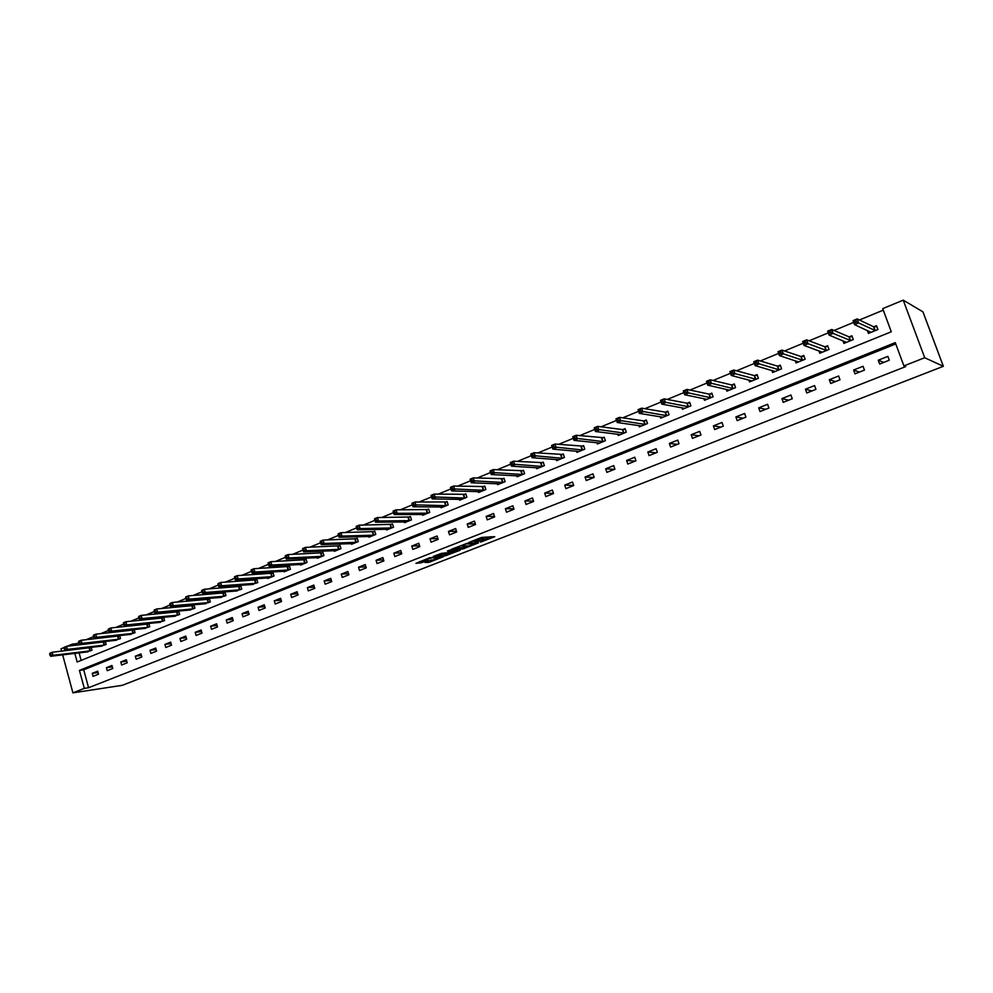 <?xml version="1.0" encoding="UTF-8"?>
<svg xmlns="http://www.w3.org/2000/svg" width="993" height="993" viewBox="0 0 993 993"><rect width="100%" height="100%" fill="white"/><g stroke="black" fill="none" stroke-linecap="round" stroke-linejoin="round"><path stroke-width="1.49" d="M480.562 542.128L494.762 536.667L481.655 537.412L468.758 542.513L477.472 540.08L478.825 540.353L474.753 542.352L484.236 539.832L480.562 542.128M424.954 562.448L429.547 562.162L443.325 556.725L429.684 557.756L415.93 563.366L421.764 562.634L428.033 560.114L425.488 559.903L431.918 557.781L440.011 557.594L424.954 562.448M895.785 343.938L83.71 669.803L88.576 687.727L84.318 688.372L72.911 692.853L122.3 685.319L943.35 366.305L922.956 311.852L903.233 300.147L882.715 308.637L891.28 331.774L77.169 662.008L74.835 653.394M88.576 687.727L905.641 366.616L903.915 365.908L924.706 357.728L943.35 366.305M462.713 549.017L478.502 542.861L467.157 543.308L451.07 549.464L462.713 549.017L462.304 547.702L467.132 546.038M460.231 550.209L445.149 555.869L433.308 556.415L441.475 553.362L448.004 552.642L452.448 550.83L447.396 550.978L448.997 550.345L460.107 549.824M887.841 356.4L878.259 360.211L879.674 364.059L889.256 360.248L887.841 356.4M863.041 366.28L853.608 370.029L854.998 373.852L864.444 370.104L863.041 366.28M838.638 375.999L829.341 379.698L830.719 383.497L840.016 379.798L838.638 375.999M814.595 385.582L805.447 389.219L806.8 392.992L815.948 389.355L814.595 385.582M790.925 395.003L781.913 398.603L783.241 402.339L792.265 398.764L790.925 395.003M767.601 404.3L758.726 407.838L760.042 411.549L768.917 408.024L767.601 404.3M744.638 413.448L735.887 416.936L737.178 420.622L745.929 417.147L744.638 413.448M722.01 422.459L713.384 425.898L714.662 429.559L723.289 426.146L722.01 422.459M699.705 431.347L691.215 434.723L692.469 438.372L700.971 434.996L699.705 431.347M677.735 440.098L669.369 443.437L670.61 447.061L678.976 443.734L677.735 440.098M656.088 448.724L647.833 452.014L649.062 455.613L657.316 452.336L656.088 448.724M634.738 457.227L626.62 460.467L627.824 464.041L635.954 460.814L634.738 457.227M613.711 465.605L605.693 468.795L606.884 472.358L614.903 469.168L613.711 465.605M592.97 473.872L585.063 477.012L586.242 480.55L594.149 477.41L592.97 473.872M572.527 482.015L564.732 485.118L565.886 488.63L573.681 485.54L572.527 482.015M552.356 490.046L544.685 493.111L545.827 496.599L553.511 493.546L552.356 490.046M532.484 497.965L524.912 500.981L526.029 504.456L533.613 501.44L532.484 497.965M512.872 505.772L505.412 508.751L506.517 512.202L513.989 509.235L512.872 505.772M493.533 513.48L486.173 516.422L487.265 519.848L494.638 516.919L493.533 513.48M474.468 521.077L467.194 523.981L468.274 527.382L475.548 524.49L474.468 521.077M455.65 528.574L448.476 531.429L449.544 534.817L456.718 531.975L455.65 528.574M437.081 535.972L430.006 538.789L431.061 542.153L438.136 539.348L437.081 535.972M418.773 543.27L411.785 546.051L412.827 549.39L419.816 546.622L418.773 543.27M400.7 550.47L393.811 553.213L394.829 556.539L401.731 553.809L400.7 550.47M382.864 557.569L376.062 560.288L377.079 563.59L383.881 560.884L382.864 557.569M365.25 564.583L358.547 567.264L359.54 570.553L366.256 567.884L365.25 564.583M347.885 571.509L341.257 574.153L342.25 577.417L348.878 574.786L347.885 571.509M330.731 578.336L324.19 580.942L325.17 584.194L331.712 581.6L330.731 578.336M313.8 585.088L307.346 587.657L308.314 590.885L314.769 588.328L313.8 585.088M297.093 591.741L290.713 594.286L291.669 597.501L298.049 594.968L297.093 591.741M280.585 598.32L274.291 600.827L275.235 604.017L281.528 601.522L280.585 598.32M264.287 604.811L258.081 607.282L258.999 610.459L265.218 607.989L264.287 604.811M248.2 611.216L242.069 613.662L242.975 616.827L249.119 614.394L248.2 611.216M232.312 617.547L226.243 619.967L227.149 623.107L233.218 620.699L232.312 617.547M216.611 623.803L210.628 626.186L211.521 629.314L217.517 626.931L216.611 623.803M201.107 629.984L195.199 632.33L196.08 635.446L202.001 633.1L201.107 629.984M185.79 636.079L179.956 638.412L180.825 641.503L186.672 639.182L185.79 636.079M170.672 642.111L164.9 644.407L165.757 647.486L171.541 645.189L170.672 642.111M155.727 648.057L150.017 650.328L150.874 653.394L156.584 651.123L155.727 648.057M140.956 653.94L135.321 656.187L136.165 659.228L141.8 656.994L140.956 653.94M126.359 659.762L120.798 661.971L121.63 665L127.203 662.79L126.359 659.762M111.948 665.496L106.45 667.693L107.269 670.697L112.78 668.512L111.948 665.496M97.699 671.181L92.262 673.341L93.081 676.332L98.518 674.173L97.699 671.181M883.274 310.139L859.441 319.994M853.719 322.353L834.07 330.483M828.286 332.878L809.109 340.798M803.25 343.218L784.544 350.963M778.624 353.409L760.353 360.956M754.37 363.426L736.533 370.811M730.5 373.294L713.098 380.493M707.004 383.013L689.998 390.05M683.867 392.583L667.271 399.447M661.077 402.004L644.867 408.706M638.636 411.288L622.81 417.83M616.529 420.424L601.075 426.816M594.745 429.423L579.664 435.666M573.296 438.298L558.55 444.392M552.145 447.036L537.759 452.994M531.317 455.65L517.266 461.46M510.787 464.141L497.059 469.813M490.542 472.507L477.136 478.055M470.595 480.761L457.5 486.173M450.934 488.891L438.136 494.179M431.533 496.91L419.046 502.073M412.418 504.804L400.216 509.856M393.563 512.611L381.647 517.527M374.969 520.295L363.326 525.098M356.611 527.879L345.254 532.571M338.489 535.376L327.429 539.944M320.615 542.761L309.841 547.217M302.977 550.06L292.488 554.392M285.574 557.247L275.359 561.479M268.408 564.347L258.453 568.468M251.465 571.36L241.758 575.369M234.733 578.274L225.287 582.171M218.237 585.088L209.039 588.899M201.939 591.828L192.977 595.527M185.852 598.481L177.139 602.081M169.977 605.047L161.487 608.56M154.287 611.527L146.033 614.94M138.809 617.931L130.766 621.258M123.517 624.249L115.697 627.489M108.423 630.493L100.814 633.646M93.503 636.662L86.106 639.715M78.77 642.756L76.61 643.65L77.007 645.115M79.117 652.873L81.153 660.395M867.336 330.508L868.403 333.412L877.924 329.527L876.509 325.704L873.939 326.759M842.945 340.785L843.901 343.404L853.285 339.581L851.895 335.783L849.363 336.813M818.915 350.852L819.784 353.247L829.018 349.486L827.653 345.713L825.158 346.731M795.244 360.744L796.026 362.941L805.124 359.23L803.771 355.482L801.314 356.487M771.909 370.463L772.628 372.499L781.59 368.837L780.262 365.114L777.842 366.107M748.921 380.021L749.578 381.895L758.404 378.296L757.088 374.597L754.705 375.565M726.255 389.405L726.876 391.168L735.565 387.618L734.274 383.943L731.928 384.899M703.938 398.652L704.496 400.291L713.061 396.803L711.795 393.141L709.486 394.084M681.93 407.751L682.452 409.29L690.892 405.839L689.639 402.215L687.367 403.146M660.233 416.7L660.73 418.152L669.046 414.764L667.817 411.152L665.571 412.07M638.859 425.525L639.318 426.891L647.523 423.539L646.294 419.952L644.085 420.871M617.783 434.202L618.217 435.505L626.298 432.203L625.094 428.641L622.909 429.535M597.004 442.766L597.414 443.995L605.382 440.743L604.191 437.193L602.043 438.074M576.511 451.194L576.896 452.361L584.753 449.159L583.586 445.634L581.464 446.502M556.303 459.498L556.676 460.615L564.421 457.45L563.267 453.95L561.169 454.806M536.381 467.691L536.729 468.746L544.375 465.63L543.233 462.155L541.173 462.999M516.732 475.759L517.068 476.777L524.602 473.698L523.472 470.248L521.437 471.079M497.356 483.715L497.667 484.696L505.102 481.655L503.985 478.229L501.986 479.048M478.241 491.56L478.539 492.503L485.862 489.512L484.77 486.098L482.784 486.905M459.374 499.305L459.66 500.199L466.884 497.245L465.804 493.856L463.855 494.651M440.768 506.939L441.041 507.795L448.166 504.891L447.111 501.515L445.174 502.309M422.41 514.461L422.67 515.293L429.708 512.425L428.653 509.074L426.754 509.843M404.288 521.896L404.536 522.69L411.487 519.86L410.444 516.521L408.57 517.291M386.414 529.219L386.649 529.989L393.501 527.196L392.483 523.882L390.621 524.639M368.763 536.456L368.999 537.201L375.764 534.433L374.746 531.143L372.921 531.888M351.348 543.593L351.572 544.301L358.25 541.582L357.244 538.305L355.444 539.038M334.157 550.631L334.368 551.326L340.959 548.632L339.978 545.38L338.191 546.113M317.189 557.582L317.388 558.252L323.892 555.596L322.924 552.356L321.161 553.076M300.432 564.446L300.631 565.091L307.048 562.472L306.092 559.258L304.354 559.965M283.886 571.223L284.072 571.844L290.415 569.262L289.472 566.06L287.759 566.755M267.551 577.901L267.738 578.509L273.994 575.965L273.063 572.775L271.362 573.47M251.428 584.505L257.783 582.581L256.852 579.403L255.189 580.098M235.502 591.034L241.771 589.11L240.852 585.957L239.201 586.64M219.763 597.463L225.957 595.564L225.051 592.436L223.425 593.094M204.223 603.831L210.33 601.932L209.436 598.816L207.835 599.487M188.869 610.112L194.901 608.237L194.02 605.134L192.431 605.78M173.713 616.305L179.671 614.456L178.79 611.365L177.226 612.011M158.731 622.437L164.615 620.6L163.746 617.534L162.194 618.167M143.923 628.495L149.732 626.67L148.876 623.616L147.349 624.249M129.301 634.477L135.036 632.665L134.192 629.636L132.677 630.257M114.84 640.386L120.513 638.586L119.681 635.57L118.179 636.19M100.566 646.232L106.164 644.445L105.345 641.453L103.855 642.049M90.922 647.349L89.705 647.846M91.182 647.312L91.977 650.229L86.453 652.004M61.653 651.147L61.02 648.801L64.173 647.498M67.288 646.207L72.328 644.122L72.725 645.599M76.61 643.65L72.328 644.122M62.658 654.846L72.911 692.853M903.915 365.908L895.289 342.61L79.44 670.387L84.318 688.372M924.706 357.728L903.233 300.147M83.71 669.803L79.44 670.387M878.259 360.211L883.795 362.42M853.608 370.029L859.466 372.077M829.341 379.698L835.498 381.597M805.447 389.219L811.902 390.957M781.913 398.603L788.653 400.191M758.726 407.838L765.74 409.29M735.887 416.936L743.161 418.252M713.384 425.898L720.918 427.077M691.215 434.723L698.998 435.778M669.369 443.437L677.4 444.368M647.833 452.014L656.1 452.82M626.62 460.467L635.098 461.149M605.693 468.795L614.394 469.366M585.063 477.012L593.988 477.472M564.732 485.118L573.656 485.465M544.685 493.111L553.436 493.335M524.912 500.981L533.502 501.105M505.412 508.751L513.84 508.788M486.173 516.422L494.464 516.372M467.194 523.981L475.349 523.845M448.476 531.429L456.482 531.243M430.006 538.789L437.888 538.529M411.785 546.051L419.53 545.74M393.811 553.213L401.433 552.853M376.062 560.288L383.559 559.866M358.547 567.264L365.933 566.804M341.257 574.153L348.531 573.656M324.19 580.942L331.352 580.421M307.346 587.657L314.396 587.099M290.713 594.286L297.664 593.69M274.291 600.827L281.143 600.206M258.081 607.282L264.821 606.636M242.069 613.662L248.722 613.004M226.243 619.967L232.809 619.284M210.628 626.186L217.095 625.478M195.199 632.33L201.579 631.61M179.956 638.412L186.25 637.667M164.9 644.407L171.106 643.65M150.017 650.328L156.149 649.571M135.321 656.187L141.366 655.417M120.798 661.971L126.756 661.189M106.45 667.693L112.333 666.899M92.262 673.341L98.071 672.534M484.534 539.844L483.814 538.516L484.236 539.832M478.576 539.559L483.814 538.516M478.725 540.055L478.303 538.727M484.361 539.311L491.088 536.679M454.459 548.062L462.304 547.702M475.846 543.816L466.226 543.916L461.211 545.964L468.497 545.976L475.846 543.816M449.395 552.964L446.502 554.094L446.912 555.397M436.771 554.988L446.502 554.094M451.095 552.878L457.525 550.755L452.721 551.115L448.277 552.915L451.095 552.878M419.307 561.827L425.426 559.729M428.194 561.182L431.558 559.928M876.831 326.56L873.542 326.747L857.195 318.914L858.66 322.899L854.539 324.599L870.96 332.37M877.862 329.552L876.745 326.523M869.942 332.779L869.471 331.501M854.812 322.651L854.539 324.599L853.086 320.615L857.195 318.914L854.228 321.049L854.812 322.651L856.462 321.968L855.867 320.367M875.354 330.582L856.462 321.968M853.086 320.615L854.228 321.049M845.502 342.759L845.093 341.666M829.316 333.176L830.942 332.506L830.359 330.93L828.745 331.6L829.093 335.1L827.653 331.141L831.7 329.465L833.139 333.425L829.093 335.1L846.433 342.374M852.18 336.565L848.953 336.813L831.7 329.465L830.359 330.93M850.753 340.611L830.942 332.506M827.653 331.141L828.745 331.6M821.422 352.577L821.087 351.646M804.231 343.541L805.832 342.883L805.261 341.307L803.672 341.964L804.045 345.427L802.642 341.505L806.614 339.854L808.041 343.789L804.045 345.427L822.266 352.242M827.926 346.47L824.736 346.731L806.614 339.854L805.261 341.307M826.524 350.504L805.832 342.883M802.642 341.505L803.672 341.964M797.714 362.259L797.429 361.464M779.555 353.744L781.119 353.098L780.56 351.534L778.996 352.18L779.406 355.593L778.015 351.696L781.938 350.082L783.328 353.98L779.406 355.593L798.471 361.949M804.032 356.214L800.892 356.499L781.938 350.082L780.56 351.534M802.667 360.236L781.119 353.098M778.015 351.696L778.996 352.18M774.354 371.792L774.118 371.109M755.251 363.786L756.803 363.14L756.256 361.589L754.705 362.234L755.139 365.61L753.774 361.737L757.634 360.136L759.012 364.009L755.139 365.61L775.036 371.506M780.51 365.821L777.407 366.107L757.634 360.136L756.256 361.589M779.17 369.83L756.803 363.14M753.774 361.737L754.705 362.234M731.332 373.666L732.859 373.033L732.313 371.494L730.798 372.127L731.27 375.466L729.917 371.618L733.715 370.041L735.068 373.889L731.27 375.466L751.949 380.927M757.336 375.28L754.27 375.59L733.715 370.041L732.313 371.494M756.021 379.276L732.859 373.033M729.917 371.618L730.798 372.127M707.786 383.397L709.287 382.777L708.754 381.25L707.252 381.871L707.748 385.16L706.42 381.349L710.169 379.798L711.497 383.621L707.748 385.16L729.21 390.1M734.51 384.601L731.481 384.912L710.169 379.798L708.754 381.25M733.219 388.573L709.287 382.777M706.42 381.349L707.252 381.871M684.599 392.98L686.076 392.372L685.555 390.845L684.078 391.453L684.599 394.717L683.296 390.919L686.97 389.393L688.286 393.191L684.599 394.717L706.805 399.347M712.018 393.787L709.027 394.109L686.97 389.393L685.555 390.845M710.752 397.746L686.076 392.372M683.296 390.919L684.078 391.453M661.772 402.413L663.225 401.805L662.703 400.303L661.251 400.899L661.797 404.126L660.506 400.353L664.143 398.851L665.434 402.624L661.797 404.126L684.723 408.359M689.862 402.835L686.908 403.17L664.143 398.851L662.703 400.303M688.621 406.77L663.225 401.805M660.506 400.353L661.251 400.899M639.281 411.698L640.721 411.114L640.212 409.613L638.772 410.196L639.343 413.386L638.077 409.65L641.652 408.16L642.918 411.909L639.343 413.386L662.976 417.234M668.016 411.76L665.111 412.095L641.652 408.16L640.212 409.613M666.8 415.67L640.721 411.114M638.077 409.65L638.772 410.196M617.137 420.858L618.54 420.275L618.043 418.785L616.628 419.369L617.236 422.509L615.983 418.798L619.495 417.333L620.749 421.057L617.236 422.509L641.528 425.985M646.505 420.548L643.625 420.895L619.495 417.333L618.043 418.785M645.301 424.445L618.54 420.275M615.983 418.798L616.628 419.369M595.316 429.87L596.706 429.299L596.21 427.809L594.819 428.393L595.44 431.508L594.211 427.809L597.674 426.369L598.916 430.068L595.44 431.508L620.389 434.611M625.292 429.212L622.437 429.572L597.674 426.369L596.21 427.809M624.113 433.097L596.706 429.299M573.817 438.757L575.195 438.186L574.699 436.709L573.333 437.28L573.979 440.358L572.762 436.684L576.176 435.282L577.392 438.956L573.979 440.358L599.424 443.015M604.377 437.752L576.176 435.282L574.699 436.709M603.223 441.624L575.195 438.186M552.642 447.508L553.995 446.949L553.511 445.485L552.158 446.043L552.828 449.097L551.624 445.447L554.988 444.045L556.192 447.706L552.828 449.097L579.018 451.492M583.76 446.18L554.988 444.045L553.511 445.485M582.63 450.028L553.995 446.949M531.764 456.122L533.104 455.576L532.62 454.124L531.292 454.67L531.987 457.686L530.796 454.062L534.11 452.696L535.301 456.321L531.987 457.686L558.761 459.759M563.441 454.484L534.11 452.696L532.62 454.124M562.323 458.307L533.104 455.576M511.196 464.625L512.512 464.091L512.04 462.639L510.737 463.185L511.445 466.164L510.278 462.564L513.542 461.211L514.709 464.823L511.445 466.164L538.789 467.914M543.394 462.676L513.542 461.211L512.04 462.639M542.302 466.474L512.512 464.091M510.278 462.564L510.737 463.185M490.927 473.003L492.218 472.469L491.758 471.03L490.468 471.563L491.187 474.517L490.046 470.943L493.26 469.602L494.415 473.189L491.187 474.517L519.091 475.945M523.634 470.744L493.26 469.602L491.758 471.03M522.566 474.53L492.218 472.469M490.046 470.943L490.468 471.563M470.943 481.257L472.221 480.736L471.762 479.309L470.483 479.83L471.228 482.759L470.099 479.197L473.276 477.881L474.418 481.444L471.228 482.759L499.665 483.876M504.146 478.713L473.276 477.881L471.762 479.309M503.091 482.474L472.221 480.736M470.099 479.197L470.483 479.83M451.244 489.4L452.498 488.879L452.051 487.464L450.797 487.985L451.554 490.877L450.437 487.34L453.565 486.049L454.695 489.586L451.554 490.877L480.513 491.696M484.919 486.57L453.565 486.049L452.051 487.464M483.876 490.319L452.498 488.879M450.437 487.34L450.797 487.985M431.818 497.431L433.06 496.922L432.613 495.507L431.372 496.016L432.154 498.883L431.049 495.37L434.14 494.092L435.244 497.605L432.154 498.883L461.608 499.405M465.953 494.315L434.14 494.092L432.613 495.507M464.935 498.052L433.06 496.922M431.049 495.37L431.372 496.016M412.666 505.338L413.882 504.841L413.448 503.439L412.232 503.947L413.026 506.778L411.934 503.277L414.987 502.024L416.079 505.511L413.026 506.778L442.965 507.013M447.247 501.961L414.987 502.024L413.448 503.439M446.242 505.673L413.882 504.841M411.934 503.277L412.232 503.947M393.774 513.145L394.978 512.649L394.556 511.258L393.352 511.755L394.159 514.56L393.091 511.085L396.095 509.843L397.175 513.319L394.159 514.56L424.557 514.523M428.79 509.508L396.095 509.843L394.556 511.258M427.797 513.195L397.175 513.319L394.978 512.649M393.091 511.085L393.352 511.755M375.155 520.841L376.335 520.357L375.913 518.967L374.721 519.463L375.565 522.231L374.498 518.78L377.464 517.564L378.519 521.015L375.565 522.231L406.41 521.933M410.581 516.956L377.464 517.564L375.913 518.967M409.613 520.63L378.519 521.015L376.335 520.357M374.498 518.78L374.721 519.463M356.363 527.06L356.785 528.437L357.952 527.953L357.53 526.575L356.363 527.06L356.164 526.377L359.081 525.173L360.136 528.599L357.207 529.803L388.499 529.244M392.607 524.304L359.081 525.173L357.53 526.575M391.652 527.953L360.136 528.599L357.952 527.953M357.207 529.803L356.785 528.437M338.241 534.557L338.663 535.922L339.817 535.45L339.395 534.085L338.241 534.557L338.079 533.862L340.959 532.67L341.989 536.083L339.109 537.275L370.811 536.456M374.87 531.553L340.959 532.67L339.395 534.085M373.927 535.177L341.989 536.083L339.817 535.45M339.109 537.275L338.663 535.922M320.367 541.955L320.776 543.308L321.918 542.836L321.509 541.483L320.367 541.955L320.23 541.259L323.073 540.08L324.09 543.469L321.248 544.648L353.371 543.568M357.368 538.702L323.073 540.08L321.509 541.483M356.437 542.315L324.09 543.469L321.918 542.836M321.248 544.648L320.776 543.308M302.741 549.253L303.138 550.594L304.268 550.134L303.858 548.781L302.741 549.253L302.629 548.546L305.434 547.379L306.44 550.755L303.635 551.909L336.143 550.606M340.09 545.765L305.434 547.379L303.858 548.781M339.184 549.365L306.44 550.755L304.268 550.134M303.635 551.909L303.138 550.594M285.339 556.452L285.736 557.793L286.853 557.334L286.443 555.993L285.339 556.452L285.252 555.732L288.02 554.591L289.013 557.942L286.245 559.084L319.138 557.545M323.035 552.741L288.02 554.591L286.443 555.993M322.142 556.316L289.013 557.942L286.853 557.334M286.245 559.084L285.736 557.793M268.172 563.552L268.569 564.88L269.662 564.434L269.264 563.093L268.172 563.552L268.11 562.832L270.841 561.703L271.821 565.042L269.091 566.171L302.356 564.384M306.204 559.63L270.841 561.703L269.264 563.093M305.31 563.18L271.821 565.042L269.662 564.434M269.091 566.171L268.569 564.88M251.229 570.565L251.614 571.881L252.694 571.447L252.309 570.119L251.229 570.565L251.192 569.845L253.898 568.728L254.866 572.042L252.16 573.147L285.785 571.149M289.584 566.42L253.898 568.728L252.309 570.119M288.702 569.957L254.866 572.042L252.694 571.447M252.16 573.147L251.614 571.881M234.509 577.479L234.894 578.795L235.962 578.36L234.497 576.759L237.166 575.655L238.121 578.944L235.453 580.049L269.426 577.827M273.162 573.135L237.166 575.655L235.577 577.045M272.305 576.648L238.121 578.944L235.962 578.36M235.453 580.049L234.894 578.795M218.001 584.306L218.386 585.622L219.441 585.187L218.026 583.574L220.645 582.494L221.588 585.771L218.969 586.851L253.265 584.418M256.964 579.763L220.645 582.494L219.056 583.872M256.107 583.263L221.588 585.771L219.441 585.187M218.969 586.851L218.386 585.622M201.716 591.046L202.088 592.349L203.131 591.927L201.753 590.314L204.347 589.246L205.278 592.498L202.684 593.566L237.302 590.934M240.951 586.304L204.347 589.246L202.758 590.624M240.12 589.78L205.278 592.498L203.131 591.927M202.684 593.566L202.088 592.349M185.629 597.699L186.001 599.002L187.032 598.58L185.691 596.967L188.248 595.899L189.179 599.139L186.61 600.194L221.551 597.364M225.15 592.771L188.248 595.899L186.659 597.277M224.331 596.234L189.179 599.139L187.032 598.58M186.61 600.194L186.001 599.002M169.753 604.278L170.113 605.569L171.131 605.147L169.84 603.533L172.36 602.478L173.278 605.705L170.746 606.748L205.985 603.719M209.535 599.151L172.36 602.478L170.771 603.856M208.729 602.59L173.278 605.705L171.131 605.147M170.746 606.748L170.113 605.569M154.076 610.757L154.436 612.048L155.442 611.626L154.176 610.012L156.683 608.982L157.577 612.184L155.082 613.215L190.606 609.987M194.119 605.457L156.683 608.982L155.082 610.347M193.312 608.883L157.577 612.184L155.442 611.626M155.082 613.215L154.436 612.048M138.598 617.162L138.946 618.44L139.939 618.031L138.722 616.417L141.192 615.387L142.073 618.577L139.603 619.595L175.413 616.181M178.889 611.688L141.192 615.387L139.579 616.765M178.095 615.089L142.073 618.577L139.939 618.031M139.603 619.595L138.946 618.44M123.306 623.492L123.666 624.758L124.634 624.361L123.455 622.735L125.888 621.73L126.769 624.895L124.336 625.9L160.419 622.313M163.833 617.845L125.888 621.73L124.286 623.095M163.063 621.233L126.769 624.895L124.634 624.361M124.336 625.9L123.666 624.758M108.212 629.736L108.56 631.002L109.515 630.605L108.374 628.979L110.782 627.986L111.65 631.126L109.242 632.119L145.586 628.358M148.962 623.927L110.782 627.986L109.168 629.339M148.205 627.291L111.65 631.126L109.515 630.605M109.242 632.119L108.56 631.002M93.305 635.905L93.64 637.158L94.596 636.774L93.491 635.148L95.862 634.167L96.718 637.295L94.347 638.276L130.939 634.341M134.278 629.934L95.862 634.167L94.248 635.52M133.521 633.286L96.718 637.295L94.596 636.774M94.347 638.276L93.64 637.158M78.571 641.999L78.906 643.253L79.85 642.868L78.782 641.23L81.128 640.262L81.972 643.377L79.626 644.345L116.466 640.237M119.756 635.868L81.128 640.262L79.514 641.615M119.011 639.207L81.972 643.377L79.85 642.868M79.626 644.345L78.906 643.253M64.024 648.019L64.359 649.261L65.29 648.876L64.247 647.25L66.568 646.294L67.4 649.385L65.079 650.341L102.167 646.083M105.419 641.739L66.568 646.294L64.955 647.647M104.687 645.053L67.4 649.385L65.29 648.876M65.079 650.341L64.359 649.261M49.65 653.977L49.985 655.206L50.891 654.821L49.898 653.195L52.182 652.252L53.014 655.33L50.717 656.274L88.029 651.842M91.244 647.535L52.182 652.252L50.569 653.593M90.512 650.825L53.014 655.33L50.891 654.821M50.717 656.274L49.985 655.206M482.883 538.541L483.306 539.869M478.03 538.827L478.427 540.043M477.186 539.162L477.472 540.08M464.066 547.23L464.488 548.546M444.74 554.566L445.149 555.869M452.423 550.184L452.721 551.115M421.355 561.33L421.764 562.634M419.58 561.802L419.989 563.118M429.15 560.871L429.547 562.162M427.437 561.479L427.797 562.634M873.79 326.771L875.205 330.595M873.542 326.747L874.945 330.57M849.214 336.838L850.591 340.636M848.953 336.813L850.343 340.611M824.997 346.743L826.375 350.517M824.736 346.731L826.102 350.504M801.165 356.499L802.505 360.248M800.892 356.499L802.245 360.248M777.68 366.119L779.009 369.843M777.407 366.107L778.735 369.843M754.556 375.59L755.859 379.289M754.27 375.59L755.586 379.289M731.767 384.912L733.057 388.598M731.481 384.912L732.772 388.598M709.325 394.109L710.591 397.759M709.027 394.109L710.305 397.759M687.206 403.17L688.459 406.795M686.908 403.17L688.161 406.795M665.409 412.095L666.638 415.695M665.111 412.095L666.34 415.707M643.923 420.883L645.14 424.47M643.625 420.895L644.842 424.483M622.748 429.559L623.952 433.122M622.437 429.572L623.641 433.134M601.882 438.099L603.061 441.637M601.559 438.112L602.751 441.662M581.302 446.527L582.469 450.04M580.979 446.54L582.146 450.065M561.008 454.831L562.162 458.332M560.685 454.856L561.839 458.356M540.999 463.023L542.141 466.499M540.676 463.048L541.818 466.524M521.275 471.104L522.392 474.555M520.94 471.129L522.07 474.58M501.813 479.073L502.917 482.511M501.477 479.098L502.595 482.536M482.623 486.93L483.715 490.343M482.288 486.955L483.38 490.368M463.694 494.688L464.761 498.076M463.346 494.713L464.426 498.101M445.013 502.334L446.068 505.698M444.665 502.359L445.733 505.735M426.58 509.881L427.635 513.232M426.245 509.906L427.288 513.269M408.396 517.316L409.439 520.655M408.049 517.353L409.091 520.692M390.46 524.664L391.478 527.978M390.112 524.701L391.13 528.015M372.747 531.913L373.753 535.215M372.4 531.963L373.405 535.252M355.271 539.075L356.264 542.352M354.923 539.112L355.916 542.389M338.017 546.138L339.01 549.39M337.67 546.175L338.65 549.439M320.987 553.113L321.968 556.353M320.64 553.151L321.608 556.39M304.181 559.99L305.136 563.217M303.821 560.04L304.777 563.254M287.585 566.792L288.529 569.994M287.225 566.842L288.169 570.044M271.188 573.495L272.132 576.685M270.828 573.544L271.772 576.734M255.015 580.123L255.933 583.288M254.642 580.173L255.573 583.338M239.028 586.664L239.946 589.817M238.668 586.726L239.574 589.867M223.251 593.131L224.145 596.259M222.879 593.181L223.785 596.321M207.661 599.511L208.555 602.627M207.289 599.573L208.182 602.689M192.257 605.817L193.138 608.92M191.885 605.879L192.766 608.97M177.052 612.048L177.921 615.126M176.667 612.11L177.548 615.188M162.02 618.205L162.877 621.27M161.648 618.254L162.504 621.32M147.175 624.274L148.019 627.328M146.79 624.336L147.647 627.39M132.503 630.282L133.347 633.323M132.119 630.344L132.963 633.373M118.006 636.228L118.837 639.231M117.621 636.277L118.465 639.293M103.682 642.086L104.501 645.09M103.297 642.148L104.128 645.152M89.519 647.883L90.338 650.862M89.147 647.945L89.953 650.936"/></g></svg>
